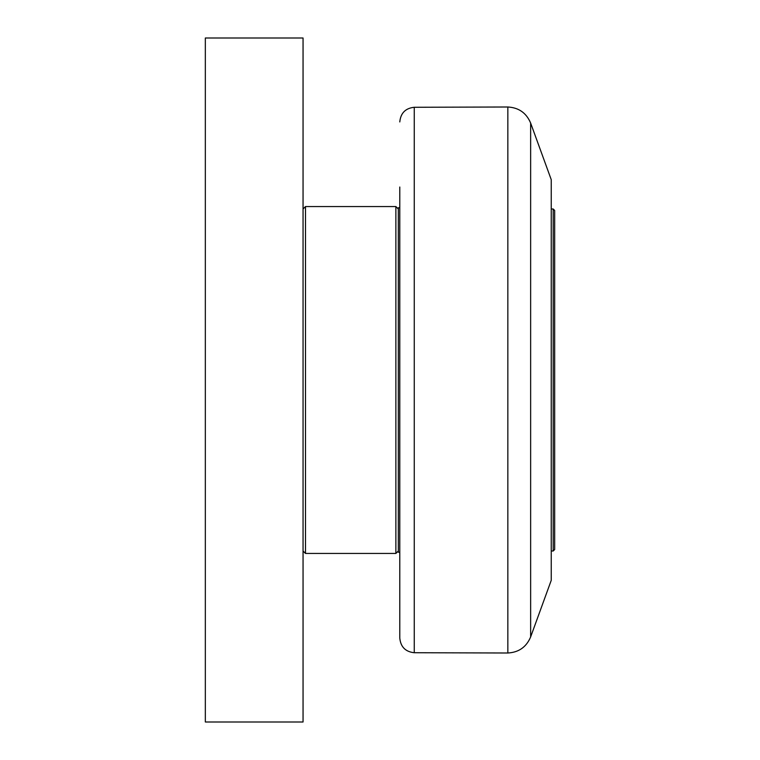 <?xml version="1.0" encoding="UTF-8"?>
<svg xmlns="http://www.w3.org/2000/svg" width="760" height="760" viewBox="0 0 760 760"><rect width="100%" height="100%" fill="white"/><g stroke="black" fill="none" stroke-linecap="round" stroke-linejoin="round"><path stroke-width="1.14" d="M205.333 38L205.333 722L303.05 722L303.05 38L205.333 38M303.05 551L305.491 553.442L305.491 206.559L395.874 206.559L395.874 553.442L398.325 551M399.788 207.774L398.325 207.774L398.325 552.225L399.788 552.225M554.667 549.537L554.667 210.463L553.194 209L553.194 551L554.667 549.537M553.194 209L551.247 209M530.642 123.073L551.247 179.683L551.247 580.317L530.642 636.928L530.642 123.073C526.385 112.964 518.785 107.616 507.841 106.998L507.841 653.001C518.785 652.394 526.385 647.035 530.642 636.928M399.788 187.017L399.788 638.067C400.634 646.893 405.45 651.776 414.257 652.726L414.257 107.274L507.841 106.998M303.05 209L305.491 206.559M305.491 553.442L395.874 553.442M398.325 209L395.874 206.559M551.247 551L553.194 551M414.257 652.726L507.841 653.001M414.257 107.274C405.45 108.224 400.634 113.107 399.788 121.932"/></g></svg>
